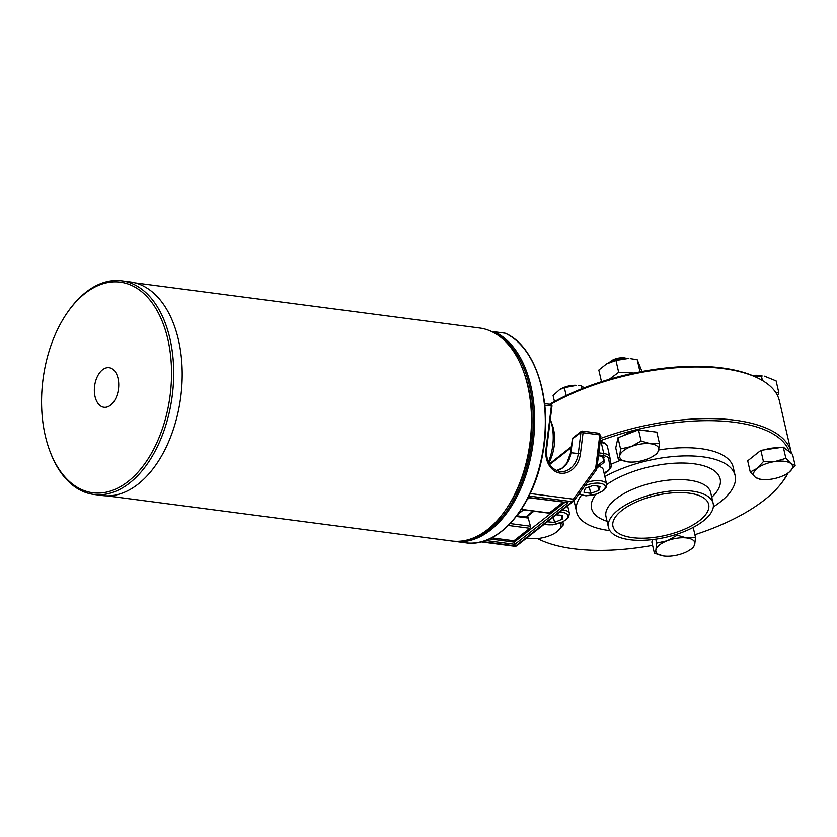 <?xml version="1.0" encoding="UTF-8"?>
<svg xmlns="http://www.w3.org/2000/svg" width="837" height="837" viewBox="0 0 837 837"><rect width="100%" height="100%" fill="white"/><g stroke="black" fill="none" stroke-linecap="round" stroke-linejoin="round"><path stroke-width="1.26" d="M791.436 453.466A141.171 58.998 167.1 0 0 791.268 452.639A141.171 58.998 167.1 0 0 735.179 420.226A141.171 58.998 167.1 0 0 600.6 438.462M537.48 538.557A141.171 58.998 167.1 0 0 537.542 538.589L539.112 539.363A139.633 58.36 -12.9 0 1 537.521 538.557M550.537 404.386A141.171 58.998 -12.9 0 1 723.356 368.594A141.171 58.998 -12.9 0 1 757.956 378.083A141.171 58.998 -12.9 0 1 779.435 401.007L791.268 452.639M556.27 514.828L562.485 515.341L562.223 519.17L554.575 522.393L547.388 521.796M553.362 517.099L554.575 522.393M561.324 515.247L562.223 519.17M598.947 466.45A15.348 6.414 -12.9 0 1 600.84 467.098A15.348 6.414 -12.9 0 1 603.278 469.641L606.637 484.32A15.348 6.414 167.1 0 0 601.092 480.877A15.348 6.414 167.1 0 0 587.386 482.269M590.734 493.359L583.975 492.261L585.293 488.274L593.381 485.387L600.139 486.496L598.821 490.472L590.734 493.359L589.248 486.862M597.827 486.119L598.821 490.472M559.629 389.613L560.696 388.985A13.507 5.639 -12.9 0 1 576.599 385.334L564.368 387.646L559.629 389.613L553.09 395.514L554.46 401.519M584.184 387.803L581.422 385.836L578.461 385.491M564.368 387.646L566.178 395.545M581.422 385.836L582.06 388.64M599.24 466.219A9.824 4.101 -12.9 0 1 600.84 467.098M598.445 455.746L602.964 456.332L604.178 457.305A1.538 1.046 -128.1 0 0 603.55 457.452L604.262 461.103A1.538 0.638 -12.9 0 0 603.655 460.748L598.361 464.964A1.538 1.13 51.5 0 1 598.434 466.858L603.718 462.652A1.538 1.13 -128.5 0 0 603.728 462.641L603.728 462.641A1.538 1.13 -128.5 0 0 603.655 460.748L602.943 457.651A1.538 0.638 -12.9 0 1 603.561 458.006M598.549 454.951L603.174 455.558A13.81 5.775 -12.9 0 1 608.687 458.885L609.964 466.868A13.81 5.775 -12.9 0 1 607.39 471.221L604.22 473.763M604.178 473.564A154.971 64.763 167.1 0 1 604.963 473.125L605.758 472.005M596.854 468.553L595.651 468.375A3.066 1.067 35.9 0 1 596.3 469.965A3.066 3.066 0 0 0 596.854 468.553L600.893 436.15L599.815 434.905L595.651 468.375L573.366 499.176A3.066 1.852 97.5 0 1 572.152 501.677A3.066 2.082 51.9 0 0 573.418 501.373A3.066 2.082 51.9 0 0 573.805 500.913A3.066 1.067 -144.1 0 0 574.015 500.767A3.066 1.067 -144.1 0 0 573.366 499.176L530.198 493.516M556.438 470.635A20.255 16.154 96.5 0 0 570.949 452.733L572.665 438.944A1.538 1.046 -128.1 0 1 572.937 437.887A1.538 1.538 0 0 0 572.362 438.912L580.941 432.457L578.304 453.56L580.439 453.832L583.075 432.719A1.538 0.921 -82.5 0 0 582.353 431.097A1.538 1.538 0 0 0 581.202 431.411A1.538 1.046 51.9 0 0 580.941 432.457L599.815 434.905A1.538 0.921 97.5 0 0 599.093 433.284L600.882 436.15M550.641 404.397A1.538 0.921 97.5 0 1 551.374 406.029L551.97 406.112A1.538 1.538 0 0 0 550.652 404.397L544.625 403.612L550.652 404.397M581.841 431.254A1.538 1.046 51.9 0 0 581.202 431.411L572.937 437.887M493.506 332.488A0.921 0.722 -65.3 0 1 494.426 331.787A0.921 0.555 -82.5 0 0 494.018 331.86A0.921 0.628 51.9 0 0 493.464 332.456M504.899 333.157A0.921 0.555 97.5 0 1 505.109 333.189A0.921 0.722 -65.3 0 1 505.266 333.241A0.921 0.921 0 0 0 505.004 333.157L494.322 331.766A0.921 0.921 0 0 0 493.642 331.954L493.171 332.31M505.192 510.539L506.49 508.687A104.343 62.942 -82.5 0 0 528.409 387.573A104.343 62.942 -82.5 0 0 524.213 373.323L523.439 371.189A107.408 64.794 97.5 0 1 527.749 385.867A107.408 64.794 97.5 0 1 505.192 510.539A107.408 64.794 97.5 0 1 451.781 541.005L107.167 495.881M523.606 509.838L518.009 514.232M533.117 511.083L527.237 515.697L527.718 516.084L533.943 511.198M508.383 525.458L529.852 528.273A1.538 0.921 97.5 0 0 530.428 526.211L527.718 516.084M516.837 515.791L526.986 517.12L528.168 518.009L528.44 517.517M529.852 528.273L513.908 540.775L491.622 537.856M485.523 540.503L514.86 544.343L513.908 540.775M563.05 502.231L549.344 512.976A1.538 0.921 97.5 0 1 548.831 513.144L521.273 509.534M527.237 499.448L529.319 497.816L527.551 498.852M514.86 544.343L568.02 502.65L529.308 497.816M548.79 463.06A32.224 19.439 -82.5 0 0 552.211 424.568L550.317 419.4A39.894 24.064 97.5 0 1 553.163 440.817A39.894 24.064 97.5 0 1 548.35 462.129M559.283 522.644L563.552 524.673L557.337 531.485A19.952 8.339 167.1 0 0 559.848 523.146M526.881 537.867A19.952 8.339 167.1 0 0 531.213 538.641A19.952 8.339 167.1 0 0 539.53 538.317A19.952 8.339 167.1 0 0 554.711 533.263A19.952 8.339 167.1 0 0 557.337 531.485L554.826 533.19M531.213 538.641L526.693 538.024M562.914 521.859L563.552 524.673M655.894 549.794L656.658 543.119L667.298 540.744A19.952 8.339 167.1 0 0 655.894 549.794A19.952 8.339 167.1 0 0 663.929 556.05L654.408 553.32L655.894 549.794M677.217 535.22L686.738 537.961A19.952 8.339 167.1 0 0 667.298 540.744L677.217 535.22L676.987 534.194M695.526 537.532L694.762 544.217A19.952 8.339 167.1 0 0 686.738 537.961L695.526 537.532L693.214 527.394M665.07 556.166L663.929 556.05A19.952 8.339 167.1 0 0 665.07 556.166A19.952 8.339 167.1 0 0 683.358 553.257A19.952 8.339 167.1 0 0 688.569 550.788A19.952 8.339 167.1 0 0 694.762 544.217L693.277 547.733L688.82 550.641M652.4 539.614L651.845 542.125L654.408 553.32M655.758 539.174L656.658 543.119M754.325 376.357A17.336 7.251 -12.9 0 1 758.929 375.897A17.336 7.251 -12.9 0 1 762.204 375.97L754.859 376.598M775.92 392.762L778.828 392.731L776.119 380.887L764.474 376.158M778.828 392.731L777.594 395.755M761.45 376.169L762.434 380.49M760.163 375.886A9.918 4.143 167.1 0 0 752.557 375.583M762.8 479.517L759.536 479.224L755.267 477.195A19.952 8.339 167.1 0 0 762.8 479.517A19.952 8.339 167.1 0 0 771.118 479.193A19.952 8.339 167.1 0 0 786.299 474.14A19.952 8.339 167.1 0 0 788.925 472.361L786.424 474.066M750.266 472.005L757.213 468.354A19.952 8.339 167.1 0 0 755.267 477.195L750.266 472.005L747.703 460.81L760.875 450.358L783.317 447.136L792.587 454.365L795.15 465.56L788.925 472.361A19.952 8.339 167.1 0 0 790.871 463.52L795.15 465.56M763.438 461.553L775.02 461.522A19.952 8.339 167.1 0 0 757.213 468.354L763.438 461.553L760.875 450.358M785.88 458.331L790.871 463.52A19.952 8.339 167.1 0 0 775.02 461.522L785.88 458.331L783.317 447.136M754.576 455.359A17.493 7.313 -12.9 0 1 757.443 453.079M764.495 449.835A17.493 7.313 -12.9 0 1 778.18 447.879M606.49 363.959L607.924 363.122A17.336 7.251 -12.9 0 1 628.346 358.445L615.948 360.433L606.49 363.959L598.821 370.038L601.489 381.682M642.01 371.482L637.219 359.722L630.292 358.602M636.455 372.559L640.043 371.848M609.221 379.307L618.669 372.277L634.205 373.02M637.219 359.722L639.939 371.565M615.948 360.433L618.669 372.277M626.306 358.351A9.918 4.143 167.1 0 0 609.713 362.159M628.922 461.993L627.813 461.878A19.952 8.339 167.1 0 0 628.943 461.993A19.952 8.339 167.1 0 0 647.242 459.084A19.952 8.339 167.1 0 0 652.442 456.615A19.952 8.339 167.1 0 0 658.646 450.034L657.16 453.56L652.703 456.458M650.621 443.777L659.41 443.359L658.646 450.034A19.952 8.339 167.1 0 0 650.621 443.777A19.952 8.339 167.1 0 0 631.182 446.571L641.1 441.047L650.621 443.777M618.292 459.147L619.778 455.621A19.952 8.339 167.1 0 0 627.813 461.878L618.292 459.147L615.729 447.952L617.978 437.751L638.537 429.852L641.1 441.047M620.541 448.946L631.182 446.571A19.952 8.339 167.1 0 0 619.778 455.621L620.541 448.946L617.978 437.751M638.537 429.852L656.846 432.164L659.41 443.359M623.429 435.658A17.493 7.313 -12.9 0 1 635.398 431.065M642.115 430.302A17.493 7.313 -12.9 0 1 649.083 431.181M600.317 440.754A139.633 58.36 -12.9 0 1 734.604 422.277A139.633 58.36 -12.9 0 1 789.375 451.854M787.45 473.428A139.633 58.36 -12.9 0 1 780.816 484.006L781.904 482.625A141.171 58.998 167.1 0 0 788.109 472.978M780.816 484.006A139.633 58.36 -12.9 0 1 694.888 534.717M652.588 545.368A139.633 58.36 -12.9 0 1 539.112 539.363M713.312 506.919A81.325 33.982 167.1 0 0 735.116 475.51L733.243 467.36A81.325 33.982 167.1 0 0 700.935 448.684A81.325 33.982 167.1 0 0 658.656 449.992M620.876 460.151A81.325 33.982 167.1 0 0 611.02 464.336M574.339 500.306A81.325 33.982 167.1 0 0 574.705 503.665L576.567 511.825A81.325 33.982 167.1 0 0 608.886 530.491A81.325 33.982 167.1 0 0 609.859 530.616M735.116 475.51A81.325 33.982 167.1 0 0 702.798 456.835A81.325 33.982 167.1 0 0 604.858 476.556M581.433 495.232A81.325 33.982 167.1 0 0 576.567 511.825M691.833 491.089A53.704 22.442 167.1 0 0 634.791 500.369A53.704 22.442 167.1 0 0 608.468 527.394A53.704 22.442 167.1 0 0 629.811 539.729A53.704 22.442 167.1 0 0 686.853 530.449A53.704 22.442 167.1 0 0 713.166 503.414A53.704 22.442 167.1 0 0 691.833 491.089M689.175 493.171A49.101 20.517 167.1 0 0 637.02 501.656A49.101 20.517 167.1 0 0 612.956 526.368A49.101 20.517 167.1 0 0 632.469 537.647A49.101 20.517 167.1 0 0 684.614 529.162A49.101 20.517 167.1 0 0 708.677 504.449A49.101 20.517 167.1 0 0 689.175 493.171M757.956 378.083L756.386 377.32A139.633 58.36 167.1 0 0 549.606 404.261M110.662 405.087A19.952 12.032 97.5 0 1 95.052 396.612A19.952 12.032 97.5 0 1 102.438 369.86A19.952 12.032 97.5 0 1 118.038 378.345A19.952 12.032 97.5 0 1 110.662 405.087M67.535 312.306L68.184 311.374A107.711 64.972 97.5 0 1 85.918 292.249A107.711 64.972 97.5 0 1 121.742 280.834L130.237 281.943A107.711 64.972 97.5 0 1 178.459 339.968A107.711 64.972 97.5 0 1 165.674 448.213A107.711 64.972 97.5 0 1 102.271 495.546L93.775 494.437A107.711 64.972 97.5 0 1 49.885 451.133L49.498 450.065A106.184 64.051 -82.5 0 0 128.082 481.505A106.184 64.051 -82.5 0 0 167.86 339.393A106.184 64.051 -82.5 0 0 85.008 293.442A106.184 64.051 -82.5 0 0 67.535 312.306A106.184 64.051 -82.5 0 0 49.498 450.065M121.742 280.834A107.711 64.972 97.5 0 1 173.562 366.669A107.711 64.972 97.5 0 1 129.609 483.022A107.711 64.972 97.5 0 1 93.775 494.437M135.06 282.885L479.674 328.01A107.408 64.794 97.5 0 1 523.439 371.189M544.092 524.38L552.566 524.841L563.123 521.754L568.428 517.601L569.432 513.5A15.348 6.414 167.1 0 0 567.706 511.355A15.348 6.414 167.1 0 0 562.558 509.89M559.503 512.296A13.507 5.639 -12.9 0 1 566.492 513.646A13.507 5.639 -12.9 0 1 562.098 522.016A13.507 5.639 -12.9 0 1 544.479 524.077M584.728 485.952A13.507 5.639 -12.9 0 1 602.253 483.796A13.507 5.639 -12.9 0 1 601.468 491.664A13.507 5.639 -12.9 0 1 583.787 495.42A13.507 5.639 -12.9 0 1 579.361 493.37M549.637 464.556L571.284 447.575M609.901 457.368L611.146 465.184A1.538 1.392 170.9 0 1 611.167 465.267L609.891 457.284A1.538 1.392 170.9 0 0 609.88 457.201A15.348 6.414 167.1 0 0 609.838 457.023L607.348 446.152C605.005 442.93 602.745 441.486 600.568 441.8A1.538 0.921 97.5 0 1 601.259 442.627A15.348 6.414 -12.9 0 1 607.348 446.152A15.348 6.414 -12.9 0 1 607.39 446.33M600.098 442.48L601.259 442.627L603.749 453.497L598.811 452.848M608.687 458.885A1.538 1.392 170.9 0 0 609.891 457.284L609.838 457.023A15.348 6.414 167.1 0 0 603.749 453.497A1.538 0.921 97.5 0 1 603.174 455.558M602.964 456.332A3.066 2.082 51.9 0 0 602.943 457.651M597.053 466.92L597.785 467.015A1.538 0.921 -82.5 0 0 598.361 464.964L597.534 464.849A1.538 0.921 97.5 0 1 597.074 466.805M596.969 467.663L597.785 467.015A1.538 1.046 51.9 0 0 598.434 466.858L603.728 462.641A1.538 1.538 0 0 0 604.262 461.103M603.529 457.818L604.178 457.305M598.424 466.868L596.917 468.05L598.424 466.868A1.538 1.538 0 0 0 598.434 466.858M607.39 471.221A1.538 1.046 51.9 0 0 608.028 471.074C610.707 468.322 611.753 466.397 611.167 465.267A1.538 1.392 170.9 0 1 609.964 466.868M516.942 545.661A3.066 2.082 -128.1 0 1 515.676 545.965A3.066 1.852 97.5 0 1 514.65 546.289A3.066 3.066 0 0 0 516.942 545.661L573.418 501.373A3.066 3.066 0 0 0 574.015 500.767L596.3 469.965M528.984 496.027L572.152 501.677L515.676 545.965L482.143 541.581M546.279 449.364L545.975 449.312A21.793 17.378 96.5 0 0 560.518 473.187A21.793 17.378 96.5 0 0 580.439 453.832M556.396 470.614L562.234 468.029L566.775 463.259L570.646 452.702L578.304 453.56A20.255 16.154 -83.5 0 1 560.005 471.587C550.39 469.097 545.912 461.7 546.582 449.396L551.97 406.112M544.793 405.16L551.374 406.029L545.975 449.312M453.361 541.183L454.941 541.413A107.408 64.794 -82.5 0 0 531.558 453.141A107.408 64.794 -82.5 0 0 494.426 331.787L505.109 333.189A107.408 64.794 97.5 0 1 542.24 454.543A107.408 64.794 97.5 0 1 465.623 542.815C498.12 548.204 533.431 507.285 542.627 454.46C553.163 402.095 536.151 346.246 505.266 333.241M494.981 333.304A106.487 64.229 97.5 0 1 531.851 443.16A106.487 64.229 97.5 0 1 467.935 539.823M527.237 515.697L526.504 517.057M516.324 516.46L528.168 518.009M564.797 502.462L514.211 542.135L489.478 538.892M568.02 502.65L529.183 497.576M549.344 512.976L521.409 509.325M530.428 526.211L510.225 523.564M711.764 497.293A65.977 27.579 167.1 0 0 693.946 463.792A65.977 27.579 167.1 0 0 606.699 484.592M595.934 494.343A65.977 27.579 167.1 0 0 607.066 521.273M710.665 492.47L710.676 492.543A53.704 22.442 167.1 0 0 689.343 480.218A53.704 22.442 167.1 0 0 615.865 498.978A53.704 22.442 167.1 0 0 605.978 516.523L605.967 516.45M569.432 513.5L567.685 505.872M606.637 484.32L606.124 487.636L603.77 490.377L596.844 494.039L585.994 495.86L578.848 494.081M549.292 463.98L571.399 446.655M605.538 473.02L608.028 471.074M480.982 541.884L514.65 546.289M599.093 433.284L582.353 431.097M570.646 452.702L572.362 438.912M454.941 541.413L465.623 542.815M688.569 550.788L689.144 550.443M652.442 456.615L653.027 456.27M605.978 516.523L608.468 527.394M710.676 492.543L713.166 503.414"/></g></svg>
